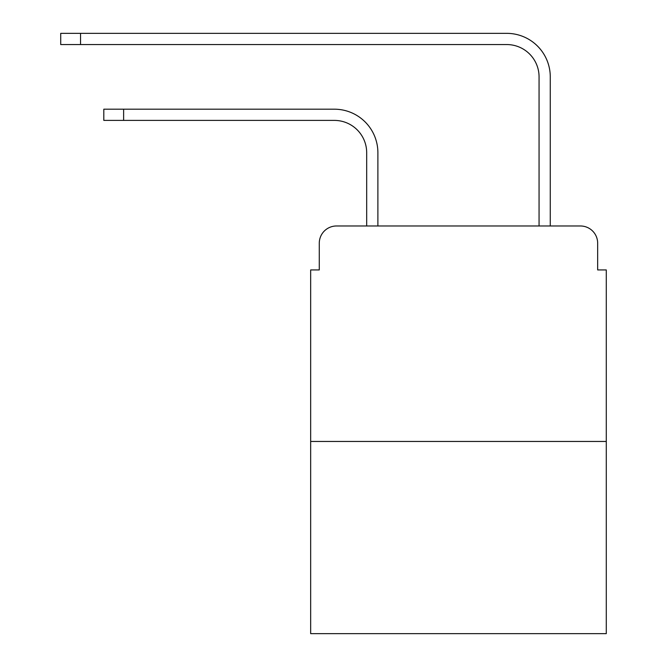 <?xml version="1.0" encoding="UTF-8"?>
<svg xmlns="http://www.w3.org/2000/svg" width="667" height="667" viewBox="0 0 667 667"><rect width="100%" height="100%" fill="white"/><g stroke="black" fill="none" stroke-linecap="round" stroke-linejoin="round"><path stroke-width="1" d="M319.276 243.222L319.276 269.935L319.276 243.222A17.234 17.234 0 0 1 336.518 225.98L366.683 225.98L366.683 152.718A32.324 32.324 0 0 0 334.359 120.402A32.324 32.324 0 0 1 366.683 152.718A32.324 32.324 0 0 0 334.359 120.402A32.324 32.324 0 0 1 366.683 152.718A32.324 32.324 0 0 0 334.359 120.402A32.324 32.324 0 0 1 366.683 152.718A32.324 32.324 0 0 0 334.359 120.402A32.324 32.324 0 0 1 366.683 152.718A32.324 32.324 0 0 0 334.359 120.402A32.324 32.324 0 0 1 366.683 152.718A32.324 32.324 0 0 0 334.359 120.402L103.81 120.402L103.81 109.196L123.628 109.196L123.628 120.402M606.286 441.454L310.664 441.454L310.664 633.65L606.286 633.65L606.286 269.935L597.665 269.935L597.665 243.222A17.234 17.234 0 0 0 580.432 225.98L336.518 225.98M310.664 441.454L310.664 269.935L319.276 269.935M123.628 109.196L334.359 109.196A43.522 43.522 0 0 1 377.889 152.718L377.889 225.98L377.889 152.718L377.889 225.98L377.889 152.718L377.889 225.98L377.889 152.718L377.889 225.98L377.889 152.718L377.889 225.98L377.889 152.718L377.889 225.98L391.246 225.98M525.696 225.98L539.061 225.98L539.061 76.872A32.324 32.324 0 0 0 506.737 44.556A32.324 32.324 0 0 1 539.061 76.872A32.324 32.324 0 0 0 506.737 44.556A32.324 32.324 0 0 1 539.061 76.872A32.324 32.324 0 0 0 506.737 44.556A32.324 32.324 0 0 1 539.061 76.872A32.324 32.324 0 0 0 506.737 44.556A32.324 32.324 0 0 1 539.061 76.872A32.324 32.324 0 0 0 506.737 44.556A32.324 32.324 0 0 1 539.061 76.872A32.324 32.324 0 0 0 506.737 44.556L60.714 44.556L60.714 33.35L80.54 33.35L80.54 44.556M80.54 33.35L506.737 33.35A43.522 43.522 0 0 1 550.267 76.872L550.267 225.98L550.267 76.872L550.267 225.98L550.267 76.872L550.267 225.98L550.267 76.872L550.267 225.98L550.267 76.872L550.267 225.98L550.267 76.872L550.267 225.98L580.432 225.98M597.665 269.935L597.665 243.222"/></g></svg>
